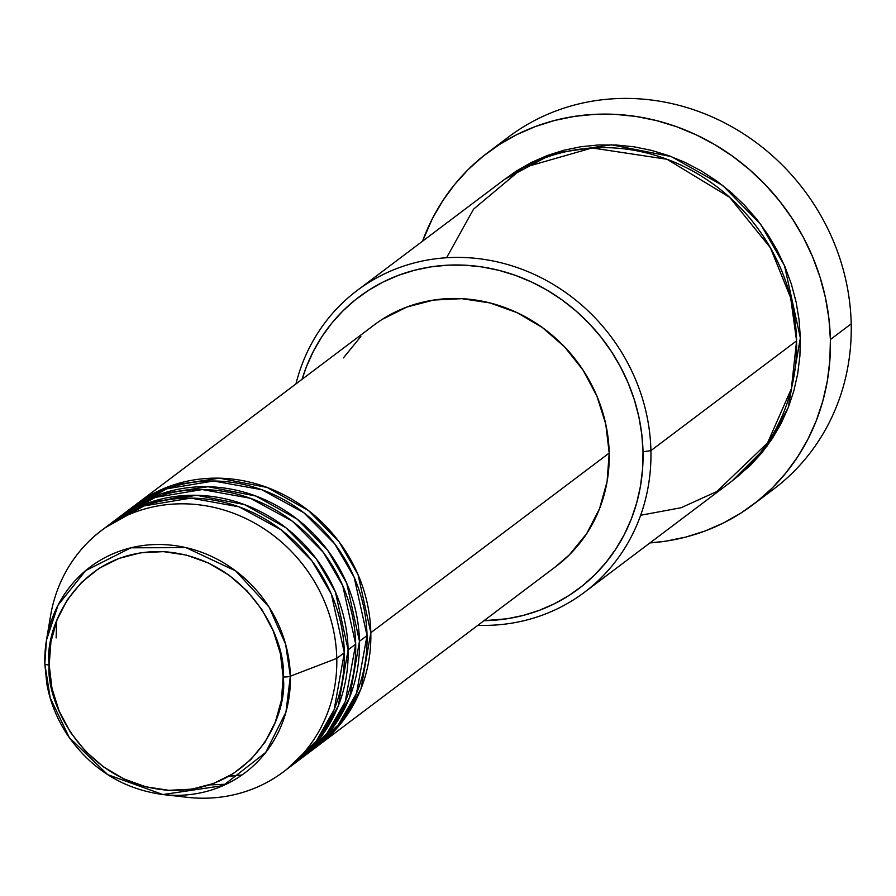 <?xml version="1.0" encoding="UTF-8"?>
<svg xmlns="http://www.w3.org/2000/svg" width="896" height="896" viewBox="0 0 896 896"><rect width="100%" height="100%" fill="white"/><g stroke="black" fill="none" stroke-linecap="round" stroke-linejoin="round"><path stroke-width="1.34" d="M48.978 628.611A151.122 140.022 53 0 1 101.707 530.32A151.122 140.022 53 0 1 253.064 522.234A151.122 140.022 53 0 1 336.773 658.392L290.349 676.2A6.294 1.456 178.7 0 1 283.147 676.962C288.646 712.107 255.427 793.117 168.885 790.306C82.264 784.246 45.293 699.653 49.202 664.978C43.714 629.832 76.922 548.834 163.464 551.634C250.085 557.693 287.056 642.298 283.147 676.962A6.294 1.456 -1.3 0 0 290.349 676.2L285.622 644.258L269.069 607.074L235.682 570.931L186.021 547.635L130.894 547.803L85.635 570.629L58.117 605.024L46.491 640.035L44.811 663.634A6.294 1.456 -1.3 0 0 44.8 663.701A6.294 1.456 -1.3 0 0 49.202 664.978L50.926 641.816L57.075 619.774L67.413 599.693L81.547 582.355L98.941 568.422L118.91 558.432L140.706 552.765L163.464 551.634L186.346 555.094L208.443 563.013L228.917 575.075L246.971 590.822L261.934 609.65L273.213 630.84L280.381 653.565L283.147 676.962L281.434 700.123L275.285 722.176L264.947 742.246L250.802 759.595L233.419 773.528L213.438 783.518L191.654 789.186L168.885 790.306L146.014 786.845L123.917 778.926L103.443 766.864L85.378 751.117L70.426 732.29L59.147 711.11L51.979 688.374L49.202 664.978A6.294 1.456 178.7 0 1 44.8 663.701A6.294 1.456 178.7 0 1 44.811 663.634A128.755 119.291 53 0 1 46.491 640.035A128.755 119.291 53 0 1 176.422 545.821A128.755 119.291 53 0 1 290.349 676.2L336.773 658.392A151.122 140.022 -127 0 0 203.045 505.355A151.122 140.022 -127 0 0 50.534 615.944L46.491 640.035L44.8 663.701L46.861 683.995C50.232 702.307 57.131 719.342 67.57 735.112C91.347 769.306 123.144 789.118 162.938 794.55L223.182 785.59L265.72 752.438L285.925 712.174L290.349 676.2A128.755 119.291 53 0 1 162.938 794.55L107.733 774.659L69.317 737.587L50.198 697.894L44.811 663.768M135.755 504.661A151.122 140.022 53 0 0 133.885 506.094L172.592 485.229L219.386 478.184L267.187 487.469L308.538 510.597L339.002 541.677L358.075 574.717L370.821 632.722L361.01 688.733L343.963 719.51L315.773 747.443A151.122 140.022 53 0 0 317.677 746.032A151.122 140.022 53 0 0 370.821 632.722L609.202 453.062A151.122 140.022 -127 0 0 525.504 316.904A151.122 140.022 -127 0 0 374.136 324.99L135.755 504.661A151.122 140.022 53 0 1 287.123 496.563A151.122 140.022 53 0 1 370.821 632.722L609.202 453.062L607.085 481.6L599.514 508.76L586.768 533.501L569.352 554.859L555.576 566.731M308.101 753.01L338.262 724.886L356.53 693.314L367.035 635.578A151.122 140.022 -127 0 0 283.338 499.419A151.122 140.022 -127 0 0 131.97 507.506L124.41 513.206A151.122 140.022 53 0 1 275.766 505.12A151.122 140.022 53 0 1 359.475 641.278L349.653 697.29L332.618 728.067L304.416 756A151.122 140.022 53 0 0 306.331 754.589A151.122 140.022 53 0 0 359.475 641.278L367.035 635.578L359.475 641.278L346.73 583.274L327.645 550.234L297.192 519.154L255.842 496.026L208.029 486.73L161.246 493.786L122.528 514.651A151.122 140.022 53 0 1 124.41 513.206M228.85 776.294L241.752 775.152M296.755 761.555L326.906 733.443L345.184 701.859L355.69 644.134A151.122 140.022 -127 0 0 271.981 507.976A151.122 140.022 -127 0 0 120.624 516.062L113.053 521.763A151.122 140.022 53 0 1 264.421 513.677A151.122 140.022 53 0 1 348.118 649.835L338.307 705.846L321.261 736.624L293.07 764.546A151.122 140.022 53 0 0 294.974 763.146A151.122 140.022 53 0 0 348.118 649.835L355.69 644.134L348.118 649.835L335.373 591.83L316.299 558.79L285.835 527.71L244.485 504.582L196.672 495.286L149.89 502.342L111.182 523.208A151.122 140.022 53 0 1 113.053 521.763M209.474 784.918L226.173 784.224M287.358 768.779L316.523 740.746L334.174 709.565L344.333 652.68A151.122 140.022 -127 0 0 260.635 516.533A151.122 140.022 -127 0 0 109.267 524.619L101.707 530.32M640.651 515.267L681.173 507.707L716.867 491.49L767.547 442.893L791.347 388.83L796.589 340.838L650.91 450.632L643.014 451.752A182.616 169.198 53 0 1 483.997 620.682L506.811 618.8L523.286 615.418L539.246 610.366L554.523 603.702L568.971 595.493L582.467 585.805L594.854 574.75L606.043 562.419L615.899 548.934L624.355 534.43L631.299 519.053L636.686 502.925L640.45 486.237L642.566 469.112L643.014 451.752L641.771 434.291L638.882 416.92L634.346 399.795L628.208 383.085L620.547 366.957L611.419 351.546L600.925 337.03L589.154 323.523L576.229 311.17L562.274 300.082L547.411 290.36L531.798 282.117L515.57 275.419L498.904 270.334L481.936 266.918L464.856 265.182L447.798 265.171L430.954 266.862L414.478 270.245L398.518 275.296L383.242 281.96L368.794 290.17L355.298 299.858L342.91 310.912L331.722 323.243L321.866 336.728L313.421 351.221L306.466 366.61L302.075 379.31A182.616 169.198 53 0 1 492.218 268.789A182.616 169.198 53 0 1 643.014 451.752L650.91 450.632A188.91 175.034 -127 0 0 490.672 260.512A188.91 175.034 -127 0 0 295.949 383.925A188.91 175.034 53 0 1 357.078 290.539A188.91 175.034 53 0 1 546.28 280.437A188.91 175.034 53 0 1 650.91 450.632L796.589 340.838A188.91 175.034 -127 0 0 691.958 170.643A188.91 175.034 -127 0 0 502.757 180.757L357.078 290.539M498.266 145.275A220.394 204.198 53 0 1 722.994 122.046A220.394 204.198 53 0 1 851.2 323.837A220.394 204.198 -127 0 0 729.131 125.272A220.394 204.198 -127 0 0 508.402 137.077L487.581 152.757A220.394 204.198 53 0 1 708.322 140.963A220.394 204.198 53 0 1 830.39 339.517L851.2 323.837L830.39 339.517A220.394 204.198 53 0 1 752.886 504.762A220.394 204.198 53 0 1 649.936 542.92L666.008 541.139L685.899 537.051L705.152 530.958L723.587 522.917L741.037 513.005L757.322 501.323L772.274 487.973L785.77 473.088L797.675 456.826L807.867 439.32L816.256 420.75L822.752 401.296L827.299 381.136L829.853 360.483L830.39 339.517L828.901 318.45L825.406 297.483L819.93 276.819L812.526 256.659L803.275 237.182L792.266 218.59L779.598 201.062L765.397 184.766L749.795 169.859L732.95 156.475L715.008 144.749L696.158 134.803L676.581 126.717L656.466 120.579L635.992 116.446L615.373 114.363L594.798 114.341L574.459 116.379L554.579 120.467L535.315 126.56L516.88 134.602L499.43 144.514L483.157 156.206L468.194 169.546L454.698 184.43L442.792 200.704L432.6 218.198L422.542 241.203A220.394 204.198 53 0 1 487.581 152.757M504.65 179.334L553.123 153.44L611.576 144.816L671.227 156.565L722.77 185.528L760.715 224.358L784.482 265.597L800.363 337.982L788.178 407.781L767.032 446.141L732.032 481.029L750.557 465.226L762.126 452.469L772.33 438.525L781.066 423.528L788.256 407.613L793.822 390.936L797.72 373.654L799.904 355.947L800.363 337.982L799.086 319.928L796.096 301.952L791.403 284.245L785.064 266.952L777.134 250.264L767.693 234.338L756.829 219.307L744.654 205.341L731.282 192.55L716.845 181.082L701.467 171.035L685.317 162.512L668.539 155.579L651.291 150.315L633.741 146.776L616.067 144.995L598.427 144.973L581 146.72L563.954 150.226L547.445 155.445L531.642 162.344L516.69 170.834L504.65 179.346M162.938 794.55L187.219 797.306A151.122 140.022 -127 0 0 336.773 658.392L344.333 652.68L336.773 658.392A151.122 140.022 53 0 1 283.629 771.702A151.122 140.022 53 0 1 174.619 795.312M294.974 763.146L302.546 757.434A151.122 140.022 -127 0 0 355.69 644.134L342.742 585.67L323.344 552.395L292.376 521.214L250.432 498.288L202.182 489.552L155.31 497.381L116.894 518.986M283.629 771.702L291.189 765.99A151.122 140.022 -127 0 0 344.333 652.68L331.397 594.227L311.987 560.952L281.03 529.771L239.086 506.845L190.837 498.109L143.965 505.938L105.538 527.542M752.886 504.762L773.696 489.082A220.394 204.198 -127 0 0 851.2 323.837A220.394 204.198 53 0 1 763.022 496.563M584.472 592.267A188.91 175.034 53 0 1 477.87 625.296A188.91 175.034 -127 0 0 650.91 450.632A188.91 175.034 53 0 1 584.472 592.267L730.15 482.474A188.91 175.034 -127 0 0 796.589 340.838L790.653 297.774L770.392 247.755L729.613 197.277L667.016 159.264L592.122 147.963L522.917 167.776L473.525 209.182L446.566 257.746M343.426 357.874L360.842 336.504M382.267 319.346L406.874 307.037L433.709 300.048L461.765 298.67L489.944 302.926L517.16 312.682L542.382 327.544L564.637 346.942L583.061 370.138L596.96 396.234L605.786 424.234L609.202 453.062A151.122 140.022 -127 0 1 556.058 566.373L317.677 746.032M306.331 754.589L313.891 748.888A151.122 140.022 -127 0 0 367.035 635.578L354.099 577.114L334.69 543.838L303.733 512.658L261.789 489.731L213.539 480.995L166.667 488.824L128.24 510.429M56.739 620.626L56.123 637.93M185.237 495.499L162.154 500.864M229.118 776.126L241.942 775.018M162.534 500.786L186.67 495.421"/></g></svg>
